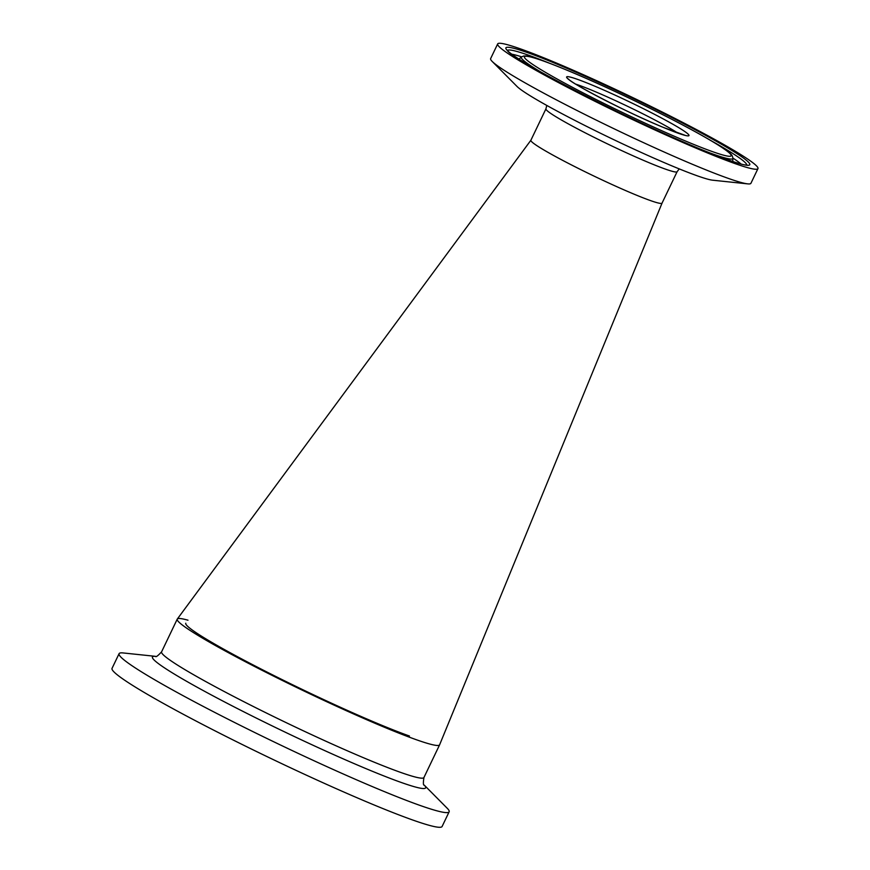 <?xml version="1.0" encoding="UTF-8"?>
<svg xmlns="http://www.w3.org/2000/svg" width="870" height="870" viewBox="0 0 870 870"><rect width="100%" height="100%" fill="white"/><g stroke="black" fill="none" stroke-linecap="round" stroke-linejoin="round"><path stroke-width="1.3" d="M177.241 619.135L161.592 651.826A145.453 10.038 -154.4 0 0 251.691 705.679A145.453 10.038 -154.4 0 0 400.82 772.462A145.453 10.038 -154.4 0 0 423.94 777.519L439.6 744.84A145.453 10.038 -154.4 0 1 416.48 739.772A145.453 10.038 -154.4 0 1 267.34 672.988A145.453 10.038 -154.4 0 1 177.241 619.135A145.453 10.038 -154.4 0 1 177.339 618.994A145.453 10.038 -154.4 0 0 235.498 656.502A145.453 10.038 -154.4 0 0 368.586 720.534A145.453 10.038 -154.4 0 0 439.611 744.807L439.611 744.807A145.453 10.038 -154.4 0 0 439.633 744.764A145.453 10.038 -154.4 0 1 439.611 744.807L662.059 203.101A72.732 5.024 -154.4 0 1 627.509 191.389A72.732 5.024 -154.4 0 1 561.835 159.928A72.732 5.024 -154.4 0 1 530.907 140.222L177.317 619.027A145.453 10.038 -154.4 0 1 187.985 620.201M155.469 656.339A151.478 10.462 -154.4 0 0 234.737 707.19A151.478 10.462 -154.4 0 0 401.592 782.598A151.478 10.462 -154.4 0 0 424.255 785.121L447.158 808.197A182.994 12.637 -154.4 0 1 449.137 811.808A182.994 12.637 -154.4 0 1 420.047 805.435A182.994 12.637 -154.4 0 1 232.431 721.415A182.994 12.637 -154.4 0 1 119.081 653.674A182.994 12.637 -154.4 0 1 123.127 652.946L155.491 656.339M449.137 811.808L442.101 826.489A182.994 12.637 -154.4 0 1 413.022 820.116A182.994 12.637 -154.4 0 1 225.395 736.107A182.994 12.637 -154.4 0 1 112.045 668.356L119.081 653.674M409.455 736.02A136.003 9.385 -154.4 0 1 270.015 673.576A136.003 9.385 -154.4 0 1 185.767 623.225M732.768 161.418A118.537 8.178 -154.4 0 1 732.768 161.461A118.537 8.178 -154.4 0 1 732.757 161.505L732.91 158.329A117.319 8.102 -154.4 0 1 706.483 151.641M732.91 158.068A131.055 9.048 -154.4 0 1 741.044 164.006M519.031 59.051L518.998 59.095A118.537 8.178 -154.4 0 1 519.031 59.051A118.537 8.178 -154.4 0 1 519.064 59.029L521.391 56.985A117.319 8.102 -154.4 0 0 543.152 73.385M497.673 43.913L490.637 58.594A144.311 9.961 25.6 0 0 492.192 61.444L517.03 86.467A110.479 7.623 25.6 0 0 673.684 166.616A110.479 7.623 25.6 0 0 712.66 180.199L747.732 183.875A144.311 9.961 25.6 0 0 750.919 183.309L757.955 168.617A144.311 9.961 25.6 0 0 689.116 125.726A144.311 9.961 25.6 0 0 551.776 61.085A144.311 9.961 25.6 0 0 497.673 43.913A144.311 9.961 25.6 0 0 566.511 86.815A144.311 9.961 25.6 0 0 703.852 151.445A144.311 9.961 25.6 0 0 757.955 168.617M492.192 61.444A144.311 9.961 25.6 0 0 696.816 166.126A144.311 9.961 25.6 0 0 747.732 183.875M545.936 108.848L530.874 140.277A72.732 5.024 25.6 0 0 565.576 161.896A72.732 5.024 25.6 0 0 634.785 194.467A72.732 5.024 25.6 0 0 662.048 203.123L677.11 171.694A72.732 5.024 -154.4 0 1 649.836 163.038A72.732 5.024 -154.4 0 1 580.627 130.467A72.732 5.024 -154.4 0 1 545.936 108.848L546.784 105.433M511.875 54.201A131.055 9.048 -154.4 0 1 521.587 56.822M549.883 63.369A132.588 9.157 25.6 0 0 507.547 50.46M699.088 148.618A135.274 9.342 -154.4 0 1 528.721 65.109A135.274 9.342 -154.4 0 1 556.539 63.923A135.274 9.342 -154.4 0 1 726.907 147.421A135.274 9.342 -154.4 0 1 699.088 148.618M567.414 70.383A114.633 7.917 25.6 0 0 543.837 71.394A114.633 7.917 25.6 0 0 688.213 142.158A114.633 7.917 25.6 0 0 711.78 141.147A114.633 7.917 25.6 0 0 567.414 70.383M677.686 132.99A63.282 4.372 25.6 0 0 592.524 90.523A63.282 4.372 25.6 0 0 575.744 84.14M663.538 127.498A67.806 4.676 -154.4 0 1 578.148 85.641A67.806 4.676 -154.4 0 1 592.089 85.042A67.806 4.676 -154.4 0 1 677.48 126.9A67.806 4.676 -154.4 0 1 663.538 127.498M746.667 165.028A132.588 9.157 25.6 0 0 710.083 140.113M423.94 777.519C423.103 782.935 423.212 785.479 424.288 785.164M161.592 651.826C157.894 655.871 155.839 657.372 155.404 656.339M507.297 50.112C506.112 55.974 627.139 119.581 698.947 148.552C727.614 160.167 743.665 165.648 747.091 165.006M732.91 158.329C732.138 155.219 733.432 155.132 719.664 145.953C692.857 128.521 615.568 90.175 567.273 70.307C552.069 63.999 540.564 59.725 532.734 57.474C523.218 55.093 526.839 56.235 523.751 55.984L521.391 56.985M568.86 79.572L568.578 79.105C569.665 82.498 628.945 113.578 663.321 127.39L685.56 135.492M677.11 171.694L679.231 168.9"/></g></svg>
